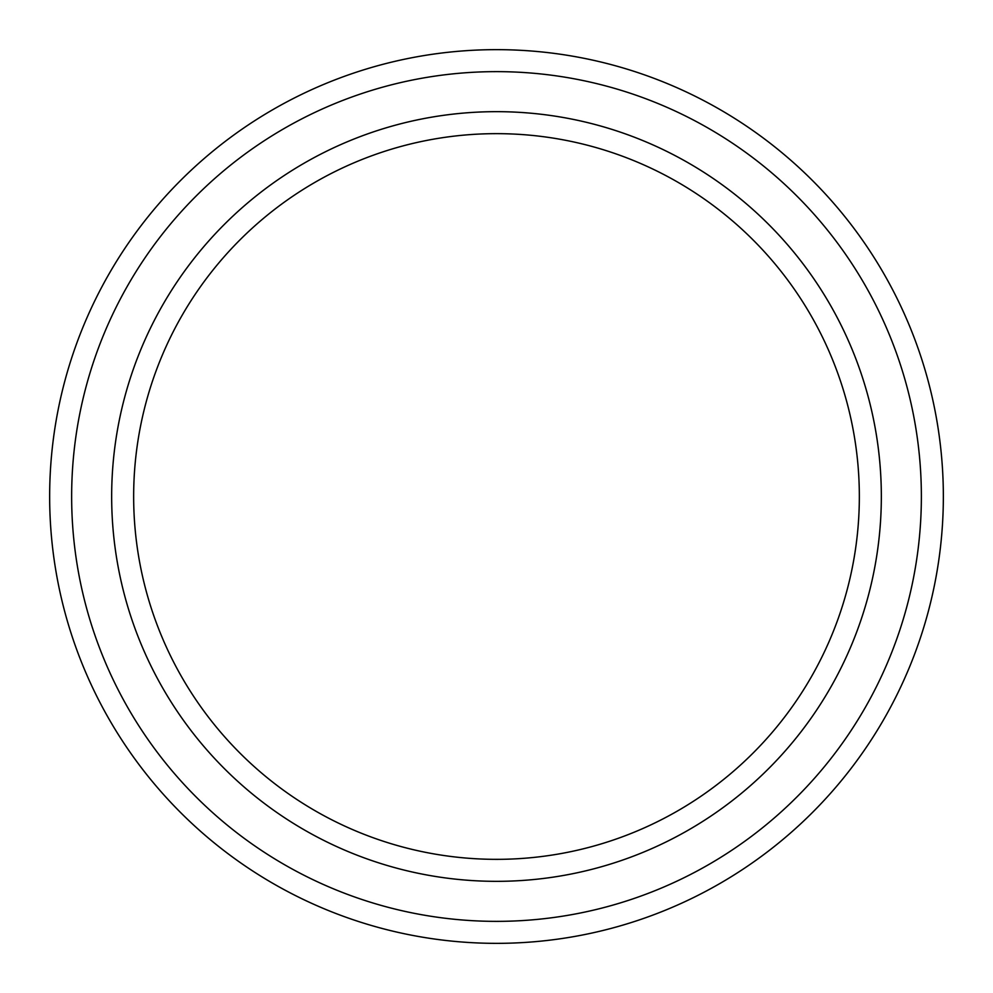 <?xml version="1.0" encoding="UTF-8"?>
<svg xmlns="http://www.w3.org/2000/svg" width="993" height="993" viewBox="0 0 993 993"><rect width="100%" height="100%" fill="white"/><g stroke="black" fill="none" stroke-linecap="round" stroke-linejoin="round"><path stroke-width="1.49" d="M71.645 496.5A424.855 424.855 0 0 0 708.928 864.444A424.855 424.855 0 0 0 708.928 128.556A424.855 424.855 0 0 0 71.645 496.5M111.663 496.5A384.837 384.837 0 0 0 688.919 829.776A384.837 384.837 0 0 0 688.919 163.224A384.837 384.837 0 0 0 111.663 496.5A384.837 384.837 0 0 1 496.5 111.663A384.837 384.837 0 0 1 881.337 496.5A384.837 384.837 0 0 1 496.5 881.337A384.837 384.837 0 0 1 111.663 496.5M943.35 496.5A446.85 446.85 0 0 1 496.5 943.35A446.85 446.85 0 0 1 49.65 496.5A446.85 446.85 0 0 1 496.5 49.65A446.85 446.85 0 0 1 943.35 496.5M859.342 496.5A362.842 362.842 0 0 0 315.079 182.265A362.842 362.842 0 0 0 315.079 810.735A362.842 362.842 0 0 0 859.342 496.5"/></g></svg>
